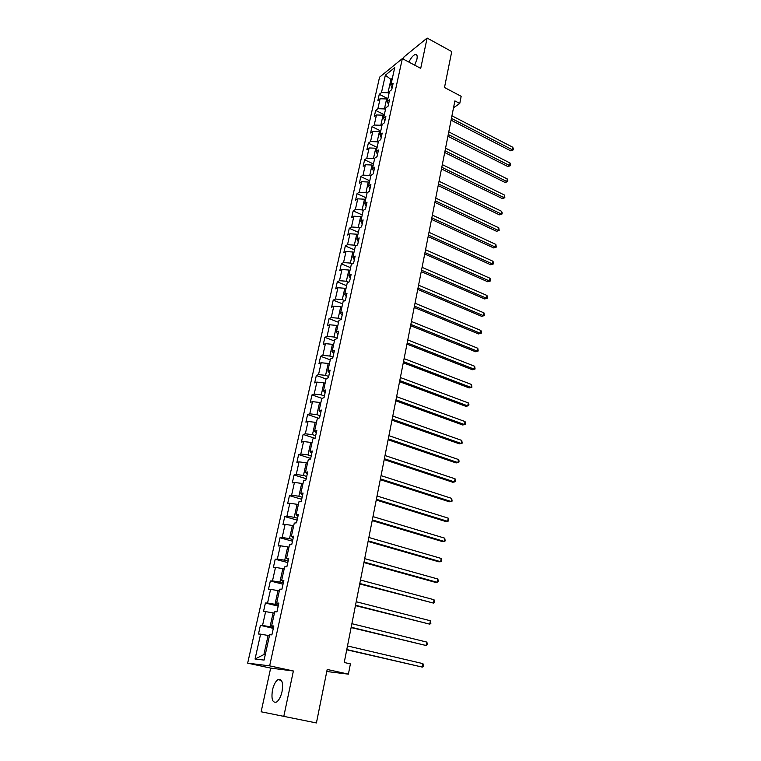 <?xml version="1.0" encoding="UTF-8"?>
<svg xmlns="http://www.w3.org/2000/svg" width="761" height="761" viewBox="0 0 761 761"><rect width="100%" height="100%" fill="white"/><g stroke="black" fill="none" stroke-linecap="round" stroke-linejoin="round"><path stroke-width="1.14" d="M282.036 691.597C283.339 682.398 281.96 678.412 277.908 679.63C275.511 681.39 273.703 684.843 272.486 689.989C271.125 699.207 272.505 703.221 276.633 702.013C279.021 700.234 280.819 696.762 282.036 691.597M414.707 65.18L416.933 59.225C417.561 55.819 417.018 54.221 415.316 54.45C413.185 55.22 411.045 57.76 408.885 62.079M283.748 716.615L293.385 670.993L270.659 668.101L261.137 711.782L316.414 722.95L327.192 669.461L348.395 674.141L350.402 663.887L344.238 662.489L454.878 100.899L459.768 103.467L461.166 96.314L444.5 87.496L451.739 51.577L427.121 38.05L403.929 56.98L403.444 59.187M270.659 668.101L247.667 663.145L379.558 77.184L402.341 58.597L269.651 665.856L247.667 663.145M363.235 210.369L365.527 208.942L367.021 202.131L364.738 203.577L367.116 192.78L369.408 191.296L370.883 184.562L368.59 186.074L370.949 175.401L373.232 173.86L374.697 167.211L372.414 168.761L374.735 158.212L377.028 156.623L378.474 150.05L376.181 151.658L378.483 141.232L380.766 139.596L382.203 133.089L379.91 134.754L382.184 124.452L384.467 122.759L385.884 116.328L383.592 118.041L385.837 107.853L388.129 106.112L389.527 99.758L387.235 101.517L389.461 91.444L391.744 89.655L393.123 83.377L390.84 85.184L394.721 67.596L385.351 75.196L381.48 92.576L379.263 94.316L377.884 100.49L380.091 98.759L377.875 108.718L375.668 110.412L374.269 116.652L376.476 114.968L374.231 125.042L372.024 126.687L370.607 132.994L372.814 131.368L370.55 141.546L368.343 143.144L366.907 149.527L369.114 147.948L366.821 158.24L364.614 159.8L363.168 166.25L365.375 164.718L363.054 175.135L360.847 176.638L359.382 183.163L361.589 181.679L359.24 192.219L357.033 193.665L355.549 200.267L357.756 198.84L355.377 209.503L353.171 210.902L351.677 217.579L353.884 216.2L351.477 226.987L349.27 228.329L347.758 235.092L349.965 233.77L347.53 244.681L345.323 245.965L343.791 252.804L345.998 251.539L343.534 262.583L341.328 263.81L339.786 270.726L341.984 269.527L339.492 280.695L337.294 281.865L335.725 288.866L337.922 287.725L335.401 299.035L333.204 300.138L331.615 307.225L333.813 306.141L331.254 317.584L329.056 318.631L327.458 325.803L329.646 324.785L327.068 336.362L324.871 337.351L323.244 344.609L325.442 343.649L322.826 355.377L320.628 356.291L318.983 363.634L321.18 362.75L318.526 374.612L316.338 375.468L314.674 382.907L316.861 382.079L314.179 394.093L311.991 394.883L310.307 402.407L312.495 401.656L309.775 413.822L307.596 414.526L305.893 422.155L308.072 421.47L305.323 433.789L303.144 434.426L301.413 442.151L303.591 441.532L300.804 454.013L298.635 454.574L296.885 462.393L299.054 461.86L296.238 474.493L294.069 474.978L292.291 482.893L294.459 482.436L291.606 495.23L289.446 495.639L287.648 503.658L289.808 503.278L286.916 516.234L284.757 516.567L282.94 524.681L285.099 524.386L282.169 537.513L280.01 537.761L278.174 545.989L280.324 545.77L277.356 559.069L275.206 559.23L273.342 567.563L275.492 567.43L272.486 580.9L270.345 580.976L268.452 589.423L270.593 589.375L267.549 603.026L265.408 603.016L263.496 611.568L265.627 611.616L262.545 625.447L260.414 625.342L258.474 634.008L260.604 634.141L255.049 659.045L264.077 660.072L269.67 634.731L271.886 634.874L273.846 625.989L271.62 625.884L274.721 611.806L276.947 611.854L278.878 603.083L276.643 603.073L279.706 589.195L281.941 589.147L283.843 580.491L281.608 580.567L284.633 566.869L286.868 566.736L288.742 558.193L286.507 558.365L289.484 544.847L291.729 544.619L293.584 536.191L291.339 536.457L294.279 523.111L296.524 522.797L298.36 514.484L296.105 514.826L299.006 501.661L301.261 501.261L303.068 493.052L300.814 493.48L303.677 480.486L305.932 480.001L307.72 471.906L305.456 472.41L308.291 459.577L310.545 459.016L312.305 451.026L310.041 451.606L312.838 438.945L315.102 438.307L316.842 430.412L314.569 431.078L317.327 418.569L319.601 417.856L321.313 410.055L319.04 410.797L321.77 398.45L324.034 397.661L325.727 389.965L323.454 390.774L326.146 378.578L328.419 377.722L330.093 370.122L327.82 371.007L330.474 358.964L332.747 358.031L334.402 350.526L332.119 351.477L334.745 339.577L337.028 338.588L338.655 331.168L336.372 332.196L338.968 320.438L341.242 319.382L342.859 312.058L340.576 313.142L343.135 301.537L345.418 300.405L347.006 293.175L344.723 294.326L347.254 282.864L349.537 281.665L351.106 274.521L348.823 275.739L351.325 264.409L353.608 263.154L355.159 256.096L352.876 257.37L355.339 246.184L357.622 244.871L359.163 237.889L356.871 239.23L359.316 228.167L361.599 226.797L363.111 219.9L360.828 221.299L363.235 210.369L362.131 209.893L364.49 199.211L365.584 199.715M273.494 627.578L270.041 626.76L273.104 612.9L274.407 613.214M273.684 626.703L271.62 625.884M262.545 625.447L270.041 626.76M265.627 611.616L273.104 612.9M278.431 605.128L275.006 604.291L278.031 590.603L279.325 590.936M278.678 604.015L276.643 603.073M267.549 603.026L275.006 604.291M270.593 589.375L278.031 590.603M283.301 582.983L279.905 582.108L282.883 568.61L284.167 568.943M283.596 581.623L281.608 580.567M272.486 580.9L279.905 582.108M275.492 567.43L282.883 568.61M288.105 561.123L284.738 560.22L287.687 546.893L288.961 547.245M288.457 559.525L286.507 558.365M277.356 559.069L284.738 560.22M280.324 545.77L287.687 546.893M292.842 539.549L289.513 538.617L292.414 525.461L293.679 525.822M293.251 537.713L291.339 536.457M282.169 537.513L289.513 538.617M285.099 524.386L292.414 525.461M297.532 518.241L294.222 517.29L297.094 504.305L298.341 504.667M297.979 516.186L296.105 514.826M286.916 516.234L294.222 517.29M289.808 503.278L297.094 504.305M302.155 497.218L298.873 496.239L301.708 483.416L302.945 483.787M302.65 494.935L300.814 493.48M291.606 495.23L298.873 496.239M294.459 482.436L301.708 483.416M306.712 476.453L303.468 475.444L306.264 462.783L307.492 463.173M307.263 473.96L305.456 472.41M296.238 474.493L303.468 475.444M299.054 461.86L306.264 462.783M311.22 455.953L308.005 454.926L310.764 442.417L311.981 442.816M311.82 453.252L310.041 451.606M300.804 454.013L308.005 454.926M303.591 441.532L310.764 442.417M315.672 435.711L312.476 434.655L315.206 422.307L316.414 422.716M316.31 432.809L314.569 431.078M305.323 433.789L312.476 434.655M308.072 421.47L315.206 422.307M320.067 415.725L316.899 414.64L319.591 402.445L320.79 402.864M320.752 412.624L319.04 410.797M309.775 413.822L316.899 414.64M312.495 401.656L319.591 402.445M324.405 395.977L321.266 394.873L323.929 382.831L325.118 383.259M325.128 392.686L323.454 390.774M314.179 394.093L321.266 394.873M316.861 382.079L323.929 382.831M328.695 376.476L325.575 375.354L328.21 363.454L329.389 363.891M329.456 372.995L327.82 371.007M318.526 374.612L325.575 375.354M321.18 362.75L328.21 363.454M332.928 357.213L329.836 356.062L332.433 344.314L333.603 344.762M333.737 353.551L332.119 351.477M322.826 355.377L329.836 356.062M325.442 343.649L332.433 344.314M337.113 338.188L334.05 337.018L336.609 325.413L337.77 325.86M337.96 334.345L336.372 332.196M327.068 336.362L334.05 337.018M329.646 324.785L336.609 325.413M341.232 319.382L338.207 318.203L340.738 306.731L341.889 307.187M342.127 315.377L340.576 313.142M331.254 317.584L338.207 318.203M333.813 306.141L340.738 306.731M344.923 300.652L342.307 299.606L344.809 288.276L345.96 288.742M346.245 296.628L344.723 294.326M335.401 299.035L342.307 299.606M337.922 287.725L344.809 288.276M348.605 282.15L346.369 281.237L348.842 270.041L349.974 270.507M350.317 278.117L348.823 275.739M339.492 280.695L346.369 281.237M341.984 269.527L348.842 270.041M352.286 263.886L350.383 263.078L352.819 252.015L353.951 252.5M354.341 259.824L352.876 257.37M343.534 262.583L350.383 263.078M345.998 251.539L352.819 252.015M355.948 245.832L354.341 245.147L356.757 234.207L357.87 234.692M358.317 241.741L356.871 239.23M347.53 244.681L354.341 245.147M349.965 233.77L356.757 234.207M359.592 228.005L358.26 227.415L360.647 216.609L361.751 217.104M362.236 223.886L360.828 221.299M351.477 226.987L358.26 227.415M353.884 216.2L360.647 216.609M366.117 206.231L364.738 203.577M355.377 209.503L362.131 209.893M357.756 198.84L364.49 199.211M367.049 193.075L365.955 192.581L368.286 182.022L369.38 182.526M369.96 188.785L368.59 186.074M359.24 192.219L365.955 192.581M361.589 181.679L368.286 182.022M370.826 175.962L369.732 175.458L372.043 165.023L373.118 165.537M373.746 171.539L372.414 168.761M363.054 175.135L369.732 175.458M365.375 164.718L372.043 165.023M374.555 159.049L373.47 158.535L375.753 148.224L376.828 148.737M377.494 154.502L376.181 151.658M366.821 158.24L373.47 158.535M369.114 147.948L375.753 148.224M378.236 142.326L377.171 141.812L379.425 131.605L380.49 132.129M381.194 137.655L379.91 134.754M370.55 141.546L377.171 141.812M372.814 131.368L379.425 131.605M381.889 125.793L380.823 125.27L383.049 115.187L384.105 115.71M384.857 120.999L383.592 118.041M374.231 125.042L380.823 125.27M376.476 114.968L383.049 115.187M385.485 109.451L384.438 108.918L386.636 98.949L387.691 99.482M388.481 104.533L387.235 101.517M377.875 108.718L384.438 108.918M380.091 98.759L386.636 98.949M389.052 93.28L388.005 92.747L390.954 79.41L391.991 79.953M392.058 88.257L390.84 85.184M381.48 92.576L388.005 92.747M385.351 75.196L390.954 79.41L392.362 78.288M402.341 58.597L420.709 68.376L427.121 38.05M293.385 670.993L269.651 665.856M326.773 671.525L348.395 674.141M453.527 107.767L459.768 103.467M269.432 635.787L268.11 635.483L263.905 654.546L265.266 654.679M255.049 659.045L263.905 654.546M260.604 634.141L268.11 635.483M379.263 94.316L387.863 98.692M375.668 110.412L384.324 114.74M372.024 126.687L380.747 130.968M368.343 143.144L377.123 147.387M364.614 159.8L373.461 163.986M360.847 176.638L369.76 180.776M357.033 193.665L366.022 197.755M353.171 210.902L362.226 214.935M349.27 228.329L358.393 232.314M345.323 245.965L354.521 249.893M341.328 263.81L350.602 267.682M337.294 281.865L346.626 285.679M333.204 300.138L342.612 303.896M329.056 318.631L338.55 322.322M324.871 337.351L334.44 340.976M320.628 356.291L330.274 359.858M316.338 375.468L326.06 378.959M311.991 394.883L321.979 398.374M307.596 414.526L318.45 418.217M303.144 434.426L314.997 438.336M298.635 454.574L310.678 458.426M294.069 474.978L306.217 478.736M289.446 495.639L301.698 499.302M284.757 516.567L297.113 520.124M280.01 537.761L292.481 541.223M275.206 559.23L287.782 562.588M270.345 580.976L283.025 584.229M265.408 603.016L278.203 606.156M260.414 625.342L273.323 628.367M451.083 120.171L510.612 150.792L512.353 149.774L451.435 118.383M512.79 147.254L513.333 148.928L513.152 149.936L512.353 149.774L512.79 147.254L451.948 115.815M513.152 149.936L510.612 150.792M447.915 136.257L507.853 166.545L509.604 165.556L448.267 134.497M510.051 163.016L510.593 164.68L510.412 165.698L509.604 165.556L510.051 163.016L448.771 131.9M510.412 165.698L507.853 166.545M444.709 152.514L505.076 182.469L506.826 181.508L445.052 150.792M507.273 178.94L507.825 180.604L507.644 181.632L506.826 181.508L507.273 178.94L445.565 148.167M507.644 181.632L505.076 182.469M441.475 168.952L502.27 198.564L504.02 197.641L441.808 167.277M504.476 195.044L504.847 197.736L504.02 197.641L504.476 195.044L442.331 164.623M504.847 197.736L502.27 198.564M438.203 185.579L499.425 214.84L501.185 213.946L438.517 183.943M501.642 211.32L502.203 212.966L502.013 214.012L501.185 213.946L501.642 211.32L439.049 181.261M502.013 214.012L499.425 214.84M434.883 202.397L496.553 231.296L498.312 230.431L435.197 200.809M498.778 227.777L499.159 230.478L498.312 230.431L498.778 227.777L435.73 198.088M499.159 230.478L496.553 231.296M431.535 219.406L493.642 247.924L495.411 247.106L431.839 217.855M495.877 244.424L496.267 247.116L495.411 247.106L495.877 244.424L432.381 215.106M496.267 247.116L493.642 247.924M428.148 236.604L490.712 264.752L492.481 263.962L428.443 235.101M492.947 261.242L493.528 262.859L493.337 263.943L492.481 263.962L492.947 261.242L428.985 232.324M493.337 263.943L490.712 264.752M424.714 254.012L487.734 281.76L489.513 280.999L424.999 252.557M489.989 278.26L490.569 279.867L490.379 280.961L489.513 280.999L489.989 278.26L425.561 249.741M490.379 280.961L487.734 281.76M421.252 271.62L484.738 298.959L486.507 298.236L421.527 270.203M486.992 295.468L487.392 298.169L486.507 298.236L486.992 295.468L422.089 267.358M487.392 298.169L484.738 298.959M417.741 289.427L481.694 316.348L483.473 315.672L418.008 288.067M483.967 312.866L484.367 315.577L483.473 315.672L483.967 312.866L418.569 285.185M484.367 315.577L481.694 316.348M414.184 307.444L478.621 333.946L480.4 333.299L414.45 306.131M480.895 330.464L481.504 332.043L481.304 333.175L480.4 333.299L480.895 330.464L415.021 303.22M481.304 333.175L478.621 333.946M410.598 325.679L475.52 351.734L477.299 351.135L410.845 324.414M477.803 348.262L478.212 350.973L477.299 351.135L477.803 348.262L411.425 321.475M478.212 350.973L475.52 351.734M406.964 344.124L472.372 369.732L474.16 369.18L407.202 342.916M474.664 366.269L475.083 368.99L474.16 369.18L474.664 366.269L407.782 339.939M475.083 368.99L472.372 369.732M403.282 362.797L469.195 387.939L470.983 387.425L403.511 361.646M471.497 384.486L471.915 387.206L470.983 387.425L471.497 384.486L404.101 358.631M471.915 387.206L469.195 387.939M399.563 381.689L465.979 406.364L467.768 405.889L399.772 380.595M468.291 402.911L468.919 404.443L468.709 405.632L467.768 405.889L468.291 402.911L400.381 377.542M395.787 400.819L462.726 424.999L464.514 424.562L395.996 399.772M465.038 421.556L465.684 423.078L465.475 424.277L464.514 424.562L465.038 421.556L396.605 396.681M391.972 420.177L459.435 443.853L461.223 443.463L392.172 419.187M461.756 440.419L462.193 443.14L461.223 443.463L461.756 440.419L392.79 416.058M388.12 439.772L456.096 462.926L457.894 462.583L388.3 438.84M458.436 459.501L459.092 460.995L458.873 462.231L457.894 462.583L458.436 459.501L388.919 435.673M384.21 459.606L452.728 482.236L454.526 481.941L384.381 458.74M455.068 478.821L455.734 480.296L455.516 481.542L454.526 481.941L455.068 478.821L385.009 455.535M380.253 479.687L449.313 501.775L451.121 501.518L380.405 478.888M451.673 498.369L452.12 501.09L451.121 501.518L451.673 498.369L381.052 475.635M376.248 500.025L445.86 521.542L447.668 521.342L376.391 499.283M448.229 518.146L448.686 520.876L447.668 521.342L448.229 518.146L377.037 496.001M372.186 520.61L442.369 541.556L444.177 541.404L372.319 519.934M444.738 538.17L445.204 540.9L444.177 541.404L444.738 538.17L372.976 516.605M368.077 541.461L438.831 561.808L440.638 561.713L368.2 540.852M441.209 558.441L441.675 561.171L440.638 561.713L441.209 558.441L368.866 537.485M363.92 562.579L435.254 582.317L437.061 582.27L364.024 562.037M437.642 578.959L438.346 580.367L438.108 581.689L437.061 582.27L437.642 578.959L364.7 558.622M359.706 583.963L433.437 603.083L359.801 583.497M434.017 599.735L434.502 602.455L433.437 603.083L434.017 599.735L360.476 580.034M355.435 605.623L429.765 624.163L355.52 605.233M430.365 620.767L430.85 623.487L429.765 624.163L430.365 620.767L356.205 601.732M351.116 627.568L426.055 645.499L351.182 627.245M426.655 642.056L427.387 643.416L427.149 644.786L426.055 645.499L426.655 642.056L351.877 623.697M346.731 649.799L422.298 667.102L346.778 649.552M422.897 663.621L423.639 664.952L423.401 666.351L422.298 667.102L422.897 663.621L347.492 645.956M281.408 680.372L277.908 679.63M416.961 55.334L415.316 54.45"/></g></svg>
